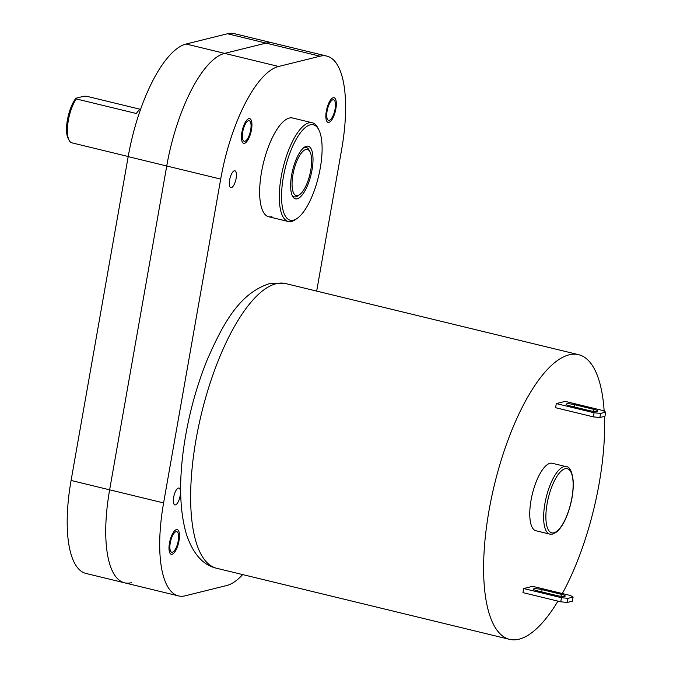<?xml version="1.0" encoding="UTF-8"?>
<svg xmlns="http://www.w3.org/2000/svg" width="673" height="673" viewBox="0 0 673 673"><rect width="100%" height="100%" fill="white"/><g stroke="black" fill="none" stroke-linecap="round" stroke-linejoin="round"><path stroke-width="1.01" d="M316.672 291.098L341.716 149.078A105.829 36.956 103.6 0 0 326.868 56.103A105.829 36.956 103.6 0 0 320.02 56.212L266.054 43.114A105.829 36.956 -76.4 0 1 272.901 43.005L326.868 56.103M320.02 56.212L278.622 66.476A105.829 36.956 103.6 0 0 220.702 179.085L163.598 502.924A105.829 36.956 103.6 0 0 178.446 595.899A105.829 36.956 103.6 0 0 185.294 595.79L226.692 585.527A105.829 36.956 103.6 0 0 242.701 574.591M297.289 218.304A49.104 17.145 -76.4 0 1 283.358 177.092A49.104 17.145 -76.4 0 1 300.267 132.993A49.104 17.145 -76.4 0 1 318.783 129.738A49.104 17.145 -76.4 0 1 320.298 167.939A49.104 17.145 -76.4 0 1 297.289 218.304L295.59 219.507A50.795 17.742 -76.4 0 1 288.305 221.51A50.795 17.742 -76.4 0 1 281.179 176.881A50.795 17.742 -76.4 0 1 312.272 122.772L292.612 118.002A50.795 17.742 103.6 0 0 289.323 118.053A50.795 17.742 103.6 0 0 262.377 167.644A50.795 17.742 103.6 0 0 268.645 216.731A50.795 17.742 103.6 0 0 271.934 216.681M172.423 552.213A10.583 3.693 -76.4 0 1 171.733 552.23A10.583 3.693 -76.4 0 1 170.429 542.001A10.583 3.693 -76.4 0 1 176.04 531.67A10.583 3.693 -76.4 0 1 176.73 531.662A10.583 3.693 -76.4 0 1 178.034 541.883A10.583 3.693 -76.4 0 1 172.423 552.213M244.879 141.254A10.583 3.693 -76.4 0 1 244.198 141.263A10.583 3.693 -76.4 0 1 242.894 131.042A10.583 3.693 -76.4 0 1 248.505 120.703A10.583 3.693 -76.4 0 1 249.187 120.694A10.583 3.693 -76.4 0 1 250.499 130.924A10.583 3.693 -76.4 0 1 244.879 141.254M329.274 120.332A10.583 3.693 -76.4 0 1 328.584 120.341A10.583 3.693 -76.4 0 1 327.28 110.12A10.583 3.693 -76.4 0 1 332.891 99.781A10.583 3.693 -76.4 0 1 333.581 99.772A10.583 3.693 -76.4 0 1 334.885 110.002A10.583 3.693 -76.4 0 1 329.274 120.332M231.377 187.641A8.682 3.029 -76.4 0 1 230.814 187.649A8.682 3.029 -76.4 0 1 229.745 179.262A8.682 3.029 -76.4 0 1 234.347 170.791A8.682 3.029 -76.4 0 1 234.911 170.782A8.682 3.029 -76.4 0 1 235.979 179.161A8.682 3.029 -76.4 0 1 231.377 187.641M175.434 504.901A8.682 3.029 -76.4 0 1 174.871 504.91A8.682 3.029 -76.4 0 1 173.802 496.523A8.682 3.029 -76.4 0 1 178.404 488.051A8.682 3.029 -76.4 0 1 178.968 488.043A8.682 3.029 -76.4 0 1 180.036 496.43A8.682 3.029 -76.4 0 1 175.434 504.901M131.319 582.692A105.829 36.956 -76.4 0 1 124.48 582.801A105.829 36.956 -76.4 0 1 109.632 489.826L166.736 165.987A105.829 36.956 -76.4 0 1 224.656 53.377L266.054 43.114L224.656 53.377A105.829 36.956 -76.4 0 0 166.736 165.987L109.632 489.826A105.829 36.956 -76.4 0 0 124.48 582.801L178.446 595.899M172.061 554.274A12.703 4.433 -76.4 0 1 171.236 554.283A12.703 4.433 -76.4 0 1 169.672 542.009A12.703 4.433 -76.4 0 1 176.402 529.617A12.703 4.433 -76.4 0 1 177.226 529.601A12.703 4.433 -76.4 0 1 178.791 541.874A12.703 4.433 -76.4 0 1 172.061 554.274M244.518 143.307A12.703 4.433 -76.4 0 1 243.702 143.324A12.703 4.433 -76.4 0 1 242.129 131.05A12.703 4.433 -76.4 0 1 248.867 118.65A12.703 4.433 -76.4 0 1 249.691 118.641A12.703 4.433 -76.4 0 1 251.256 130.915A12.703 4.433 -76.4 0 1 244.518 143.307M328.912 122.385A12.703 4.433 -76.4 0 1 328.088 122.402A12.703 4.433 -76.4 0 1 326.523 110.128A12.703 4.433 -76.4 0 1 333.253 97.728A12.703 4.433 -76.4 0 1 334.077 97.72A12.703 4.433 -76.4 0 1 335.642 109.985A12.703 4.433 -76.4 0 1 328.912 122.385M124.48 582.801L85.925 573.438A105.829 36.956 -76.4 0 1 71.086 480.463L128.19 156.632A105.829 36.956 -76.4 0 1 186.11 44.023L278.622 66.476M227.508 33.751A105.829 36.956 -76.4 0 1 234.347 33.65L272.901 43.005A105.829 36.956 -76.4 0 0 266.054 43.114L227.508 33.751L186.11 44.023M310.017 151.862A23.706 8.278 103.6 0 0 305.887 149.499A23.706 8.278 103.6 0 0 292.915 174.728A23.706 8.278 103.6 0 0 297.769 195.532A23.706 8.278 103.6 0 0 299.636 194.623A23.706 8.278 103.6 0 0 309.874 174.467A23.706 8.278 103.6 0 0 310.017 151.862L309.058 150.012A25.397 8.867 103.6 0 0 306.274 147.454A25.397 8.867 103.6 0 0 304.633 147.48A25.397 8.867 103.6 0 0 303.464 147.942A25.397 8.867 -76.4 0 1 306.274 147.454A25.397 8.867 -76.4 0 1 309.513 151.038M291.636 175.039A27.097 9.464 -76.4 0 1 304.331 147.252A27.097 9.464 -76.4 0 1 312.02 169.991A27.097 9.464 -76.4 0 1 302.69 194.32A27.097 9.464 -76.4 0 1 292.477 196.112A27.097 9.464 -76.4 0 1 291.636 175.039M298.812 195.128A25.397 8.867 -76.4 0 1 294.294 196.827A25.397 8.867 -76.4 0 1 292.015 195.103A25.397 8.867 103.6 0 0 294.294 196.827A25.397 8.867 103.6 0 0 295.943 196.802A25.397 8.867 103.6 0 0 297.937 195.826L299.636 194.623M312.272 122.772A50.795 17.742 -76.4 0 1 317.833 127.887L318.783 129.738M69.092 140.278L68.133 138.436A23.706 8.278 -76.4 0 1 67.603 118.894A23.706 8.278 -76.4 0 1 75.931 98.233L76.209 98.914A25.397 8.867 103.6 0 0 69.092 140.278A25.397 8.867 103.6 0 0 71.868 142.836L128.207 156.515M140.102 109.245L86.767 96.298L83.957 96.239L75.931 98.233M76.209 98.914L136.341 113.51A25.397 8.867 -76.4 0 1 140.8 108.765M566.153 466.65L552.272 463.276A34.71 12.122 103.6 0 0 550.026 463.31A34.71 12.122 -76.4 0 0 531.62 497.204A34.71 12.122 -76.4 0 0 535.901 530.745L549.782 534.118A34.71 12.122 -76.4 0 1 545.5 500.569A34.71 12.122 -76.4 0 1 563.907 466.683A34.71 12.122 -76.4 0 1 566.153 466.65C569.737 466.557 572.092 471.386 573.211 481.128C573.64 491.24 571.848 501.991 567.827 513.406C564.546 522.256 560.811 528.456 556.613 532.006L552.718 534.076L549.782 534.118M557.959 601.132A146.47 51.148 103.6 0 1 519.018 639.207A146.47 51.148 -76.4 0 1 509.545 639.35A146.47 51.148 -76.4 0 1 491.475 497.818A146.47 51.148 -76.4 0 1 569.165 354.822A146.47 51.148 103.6 0 1 578.637 354.679A146.47 51.148 103.6 0 1 604.169 411.253M562.325 593.536A146.47 51.148 103.6 0 0 604.438 416.394M532.604 586.318L523.687 588.53L522.963 592.635L560.744 601.805L567.28 602.461L572.37 601.191L573.093 597.086L570.384 595.487L532.604 586.318M605.708 412.154L602.991 410.555L565.211 401.386L556.293 403.598L555.57 407.703L593.35 416.873L599.887 417.521L604.985 416.259L605.708 412.154L600.61 413.415L599.887 417.521M573.093 597.086L568.004 598.347L567.28 602.461M523.687 588.53L561.467 597.7L568.004 598.347M537.323 590.827A6.351 1.068 -170 0 1 533.453 589.127A6.351 1.068 -170 0 1 542.101 589.641L561.375 594.318A6.351 1.068 -170 0 1 565.236 596.009A6.351 1.068 -170 0 1 556.596 595.504L537.323 590.827M561.467 597.7L560.744 601.805M556.293 403.598L594.074 412.768L600.61 413.415M569.93 405.886A6.351 1.068 -170 0 1 566.069 404.195A6.351 1.068 -170 0 1 574.708 404.709L593.981 409.386A6.351 1.068 -170 0 1 597.851 411.077A6.351 1.068 -170 0 1 589.203 410.572L569.93 405.886M594.074 412.768L593.35 416.873M163.598 502.924L71.086 480.463M220.702 179.085L128.19 156.632M565.16 468.702A33.019 11.534 -76.4 0 1 571.924 497.675A33.019 11.534 -76.4 0 1 553.854 532.814A33.019 11.534 -76.4 0 1 547.09 503.833A33.019 11.534 -76.4 0 1 565.16 468.702M509.545 639.35L216.571 568.248A146.47 51.148 -76.4 0 1 198.51 426.707A146.47 51.148 -76.4 0 1 276.191 283.712A146.47 51.148 -76.4 0 1 285.663 283.569L578.637 354.679M541.706 591.887L542.101 589.641M561.03 596.286L561.375 594.318M574.708 404.709L574.313 406.955M593.981 409.386L593.636 411.346M268.645 216.731L288.305 221.51M216.571 568.248C203.128 565.261 193.084 553.972 186.438 534.387C179.8 511.598 178.858 482.953 183.611 448.462C187.969 417.672 195.75 388.313 206.973 360.375C223.503 322.317 239.924 293.293 269.217 283.72L285.663 283.569"/></g></svg>
